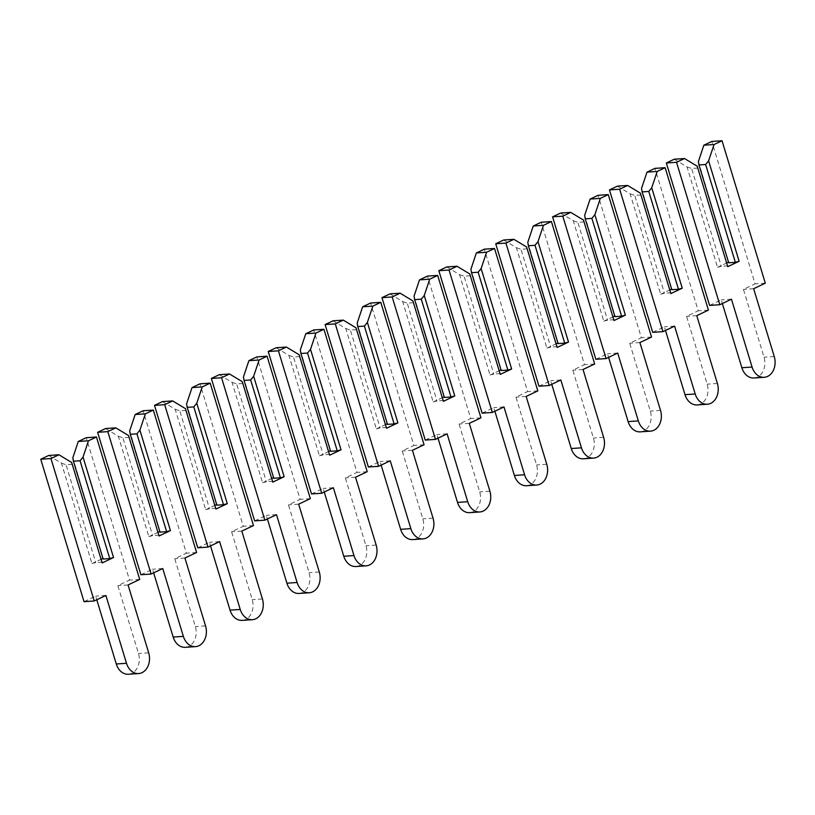<?xml version="1.0" encoding="UTF-8"?>
<svg xmlns="http://www.w3.org/2000/svg" width="815" height="815" viewBox="0 0 815 815"><rect width="100%" height="100%" fill="white"/><g stroke="black" fill="none" stroke-linecap="round" stroke-linejoin="round"><path stroke-width="0.61" stroke-dasharray="4.08 3.06" d="M674.28 159.21L687.025 166.902L717.546 267.351L721.326 266.281L691.599 168.461L698.231 168.012M698.404 161.513L728.518 262.155M727.051 262.848L717.546 267.351M753.997 377.997A15.546 11.93 86.1 0 0 764.042 357.225L743.433 289.386L755.087 283.865L711.821 141.443M709.6 305.411L721.255 299.889L722.355 303.516M727.958 265.843L721.326 266.281M687.025 166.902L691.599 168.461M731.462 299.207L721.255 299.889M753.641 288.704L743.433 289.386M765.295 283.182L755.087 283.865M728.712 262.787L728.916 261.961M617.413 186.146L630.158 193.827L660.68 294.276L664.449 293.217L634.732 195.396L641.364 194.948M641.527 188.448L671.652 289.081M670.175 289.783L660.68 294.276M697.131 404.923A15.546 11.93 86.1 0 0 707.175 384.16L686.566 316.322L698.221 310.8L654.944 168.369M652.723 332.347L664.388 326.825L665.488 330.452M671.081 292.768L664.449 293.217M630.158 193.827L634.732 195.396M674.586 326.132L664.388 326.825M696.764 315.629L686.566 316.322M708.429 310.108L698.221 310.8M671.845 289.712L672.049 288.897M560.547 213.082L573.291 220.763L603.803 321.212L607.582 320.152L577.866 222.322L584.498 221.874M584.661 215.374L614.785 316.016M613.308 316.709L603.803 321.212M640.264 431.858A15.546 11.93 86.1 0 0 650.309 411.096L629.689 343.258L641.354 337.736L598.078 195.305M595.857 359.283L607.511 353.761L608.611 357.378M614.215 319.704L607.582 320.152M573.291 220.763L577.866 222.322M617.719 353.068L607.511 353.761M639.897 342.565L629.689 343.258M651.552 337.043L641.354 337.736M614.979 316.648L615.182 315.823M503.67 240.007L516.415 247.699L546.936 348.148L550.716 347.078L520.989 249.258L527.621 248.809M527.794 242.31L557.908 342.952M556.441 343.645L546.936 348.148M583.387 458.794A15.546 11.93 86.1 0 0 593.432 438.022L572.823 370.183L584.477 364.662L541.211 222.24M538.98 386.208L550.645 380.687L551.745 384.313M557.348 346.64L550.716 347.078M516.415 247.699L520.989 249.258M560.852 380.004L550.645 380.687M583.031 369.501L572.823 370.183M594.685 363.979L584.477 364.662M558.102 343.584L558.306 342.758M446.803 266.943L459.548 274.624L490.07 375.073L493.839 374.014L464.122 276.193L470.754 275.745M470.917 269.245L501.042 369.878M499.564 370.581L490.07 375.073M526.521 485.72A15.546 11.93 86.1 0 0 536.565 464.957L515.956 397.119L527.611 391.597L484.334 249.166M482.113 413.144L493.778 407.622L494.878 411.249M500.471 373.565L493.839 374.014M459.548 274.624L464.122 276.193M503.976 406.93L493.778 407.622M526.154 396.426L515.956 397.119M537.818 390.905L527.611 391.597M501.235 370.509L501.439 369.694M389.937 293.879L402.681 301.56L433.193 402.009L436.972 400.949L407.245 303.119L413.888 302.671M414.051 296.171L444.175 396.813M442.698 397.506L433.193 402.009M469.654 512.655A15.546 11.93 86.1 0 0 479.699 491.893L459.079 424.055L470.744 418.533L427.468 276.102M425.247 440.08L436.901 434.558L438.001 438.175M443.605 400.501L436.972 400.949M402.681 301.56L407.245 303.119M447.109 433.865L436.901 434.558M469.287 423.362L459.079 424.055M480.942 417.84L470.744 418.533M444.369 397.445L444.572 396.62M333.06 320.804L345.805 328.496L376.326 428.945L380.106 427.875L350.379 330.055L357.011 329.606M357.184 323.107L387.298 423.749M385.831 424.442L376.326 428.945M412.777 539.591A15.546 11.93 86.1 0 0 422.822 518.819L402.213 450.98L413.867 445.459L370.601 303.037M368.37 467.005L380.035 461.484L381.135 465.11M386.738 427.437L380.106 427.875M345.805 328.496L350.379 330.055M390.242 460.801L380.035 461.484M412.421 450.298L402.213 450.98M424.075 444.776L413.867 445.459M387.492 424.381L387.696 423.555M276.193 347.74L288.938 355.422L319.46 455.88L323.229 454.811L293.512 356.99L300.144 356.542M300.307 350.043L330.432 450.675M328.954 451.378L319.46 455.88M355.911 566.517A15.546 11.93 86.1 0 0 365.955 545.755L345.346 477.916L357.001 472.394L313.724 329.963M311.503 493.941L323.158 488.419L324.268 492.046M329.861 454.363L323.229 454.811M288.938 355.422L293.512 356.99M333.366 487.727L323.158 488.419M355.544 477.223L345.346 477.916M367.208 471.702L357.001 472.394M330.625 451.306L330.829 450.491M219.327 374.676L232.061 382.357L262.583 482.806L266.362 481.747L236.635 383.916L243.278 383.468M243.441 376.968L273.565 477.61M272.088 478.313L262.583 482.806M299.044 593.452A15.546 11.93 86.1 0 0 309.079 572.69L288.469 504.852L300.134 499.33L256.857 356.899M254.637 520.877L266.291 515.355L267.391 518.972M272.994 481.298L266.362 481.747M232.061 382.357L236.635 383.916M276.499 514.662L266.291 515.355M298.677 504.159L288.469 504.852M310.332 498.637L300.134 499.33M273.759 478.242L273.962 477.417M162.45 401.601L175.194 409.293L205.716 509.742L209.496 508.682L179.769 410.852L186.401 410.403M186.574 403.904L216.688 504.546M215.211 505.239L205.716 509.742M242.167 620.388A15.546 11.93 86.1 0 0 252.212 599.626L231.603 531.777L243.257 526.256L199.991 383.834M197.76 547.802L209.424 542.281L210.525 545.907M216.128 508.234L209.496 508.682M175.194 409.293L179.769 410.852M219.622 541.598L209.424 542.281M241.811 531.095L231.603 531.777M253.465 525.573L243.257 526.256M216.882 505.178L217.085 504.353M105.583 428.537L118.328 436.229L148.839 536.678L152.619 535.608L122.902 437.787L129.534 437.339M129.697 430.84L159.822 531.472M158.344 532.175L148.839 536.678M185.3 647.314A15.546 11.93 86.1 0 0 195.345 626.552L174.736 558.713L186.391 553.191L143.114 410.76M140.893 574.738L152.548 569.216L153.648 572.843M159.251 535.16L152.619 535.608M118.328 436.229L122.902 437.787M162.755 568.524L152.548 569.216M184.934 558.02L174.736 558.713M196.598 552.499L186.391 553.191M160.015 532.114L160.219 531.288M48.717 455.473L61.451 463.154L91.973 563.603L95.752 562.544L66.025 464.713L72.657 464.265M72.83 457.765L102.955 558.407M101.478 559.11L91.973 563.603M128.434 674.25A15.546 11.93 86.1 0 0 138.469 653.487L117.859 585.649L129.524 580.127L86.247 437.696M84.027 601.674L95.681 596.152L96.781 599.769M102.384 562.095L95.752 562.544M61.451 463.154L66.025 464.713M105.889 595.459L95.681 596.152M128.067 584.956L117.859 585.649M139.722 579.434L129.524 580.127M103.148 559.039L103.352 558.214M774.25 356.542L764.042 357.225M717.383 383.478L707.175 384.16M660.507 410.403L650.309 411.096M603.64 437.339L593.432 438.022M546.773 464.275L536.565 464.957M489.897 491.201L479.699 491.893M433.03 518.136L422.822 518.819M376.163 545.072L365.955 545.755M319.286 571.998L309.079 572.69M262.42 598.933L252.212 599.626M205.543 625.869L195.345 626.552M148.676 652.795L138.469 653.487"/><path stroke-width="1.22" d="M708.602 160.82L705.627 164.508L698.995 164.956L698.404 161.513L703.854 145.213L714.062 144.52L708.602 160.82L739.124 261.269L727.754 266.658L697.232 166.209L684.488 158.528L674.28 159.21L666.324 162.99L709.6 305.411L719.798 304.728L731.462 299.207L752.072 367.045A15.546 11.93 86.1 0 0 764.205 377.304A15.546 11.93 86.1 0 0 774.25 356.542L753.641 288.704L765.295 283.182L722.029 140.751L714.062 144.52M705.627 164.508L735.354 262.338L728.712 262.787L698.995 164.956M728.518 262.155L727.051 262.848M722.029 140.751L711.821 141.443L703.854 145.213M722.355 303.516L741.864 367.728A15.546 11.93 86.1 0 0 753.997 377.997L764.205 377.304M697.232 166.209L727.754 266.658M684.488 158.528L676.532 162.297L719.798 304.728M676.532 162.297L666.324 162.99M739.124 261.269L735.354 262.338M651.735 187.756L648.76 191.444L642.128 191.892L641.527 188.448L646.988 172.138L657.196 171.456L651.735 187.756L682.257 288.204L670.877 293.594L640.366 193.145L627.621 185.463L617.413 186.146L609.457 189.915L652.723 332.347L662.931 331.654L674.586 326.132L695.205 393.981A15.546 11.93 86.1 0 0 707.339 404.24A15.546 11.93 86.1 0 0 717.383 383.478L696.764 315.629L708.429 310.108L665.152 167.686L657.196 171.456M648.76 191.444L678.477 289.274L671.845 289.712L642.128 191.892M671.652 289.081L670.175 289.783M665.152 167.686L654.944 168.369L646.988 172.138M665.488 330.452L684.997 394.664A15.546 11.93 86.1 0 0 697.131 404.923L707.339 404.24M640.366 193.145L670.877 293.594M627.621 185.463L619.655 189.233L662.931 331.654M619.655 189.233L609.457 189.915M682.257 288.204L678.477 289.274M594.869 214.691L591.884 218.379L585.252 218.828L584.661 215.374L590.121 199.074L600.319 198.381L594.869 214.691L625.39 315.14L614.011 320.529L583.489 220.081L570.745 212.389L560.547 213.082L552.58 216.851L595.857 359.283L606.065 358.59L617.719 353.068L638.328 420.907A15.546 11.93 86.1 0 0 650.462 431.166A15.546 11.93 86.1 0 0 660.507 410.403L639.897 342.565L651.552 337.043L608.285 194.612L600.319 198.381M591.884 218.379L621.611 316.2L614.979 316.648L585.252 218.828M614.785 316.016L613.308 316.709M608.285 194.612L598.078 195.305L590.121 199.074M608.611 357.378L628.12 421.599A15.546 11.93 86.1 0 0 640.264 431.858L650.462 431.166M583.489 220.081L614.011 320.529M570.745 212.389L562.788 216.158L606.065 358.59M562.788 216.158L552.58 216.851M625.39 315.14L621.611 316.2M537.992 241.617L535.017 245.305L528.385 245.753L527.794 242.31L533.244 226.01L543.452 225.317L537.992 241.617L568.513 342.076L557.144 347.455L526.622 247.006L513.878 239.325L503.67 240.007L495.714 243.787L538.98 386.208L549.188 385.526L560.852 380.004L581.462 447.843A15.546 11.93 86.1 0 0 593.595 458.101A15.546 11.93 86.1 0 0 603.64 437.339L583.031 369.501L594.685 363.979L551.409 221.548L543.452 225.317M535.017 245.305L564.734 343.135L558.102 343.584L528.385 245.753M557.908 342.952L556.441 343.645M551.409 221.548L541.211 222.24L533.244 226.01M551.745 384.313L571.254 448.525A15.546 11.93 86.1 0 0 583.387 458.794L593.595 458.101M526.622 247.006L557.144 347.455M513.878 239.325L505.921 243.094L549.188 385.526M505.921 243.094L495.714 243.787M568.513 342.076L564.734 343.135M481.125 268.553L478.15 272.241L471.518 272.689L470.917 269.245L476.378 252.935L486.586 252.253L481.125 268.553L511.647 369.001L500.267 374.391L469.756 273.942L457.011 266.261L446.803 266.943L438.837 270.712L482.113 413.144L492.321 412.451L503.976 406.93L524.585 474.778A15.546 11.93 86.1 0 0 536.728 485.037A15.546 11.93 86.1 0 0 546.773 464.275L526.154 396.426L537.818 390.905L494.542 248.483L486.586 252.253M478.15 272.241L507.867 370.071L501.235 370.509L471.518 272.689M501.042 369.878L499.564 370.581M494.542 248.483L484.334 249.166L476.378 252.935M494.878 411.249L514.387 475.461A15.546 11.93 86.1 0 0 526.521 485.72L536.728 485.037M469.756 273.942L500.267 374.391M457.011 266.261L449.045 270.03L492.321 412.451M449.045 270.03L438.837 270.712M511.647 369.001L507.867 370.071M424.258 295.488L421.274 299.176L414.641 299.625L414.051 296.171L419.501 279.871L429.709 279.178L424.258 295.488L454.77 395.937L443.401 401.326L412.879 300.878L400.134 293.186L389.937 293.879L381.97 297.648L425.247 440.08L435.454 439.387L447.109 433.865L467.718 501.704A15.546 11.93 86.1 0 0 479.852 511.963A15.546 11.93 86.1 0 0 489.897 491.201L469.287 423.362L480.942 417.84L437.675 275.409L429.709 279.178M421.274 299.176L451.001 396.997L444.369 397.445L414.641 299.625M444.175 396.813L442.698 397.506M437.675 275.409L427.468 276.102L419.501 279.871M438.001 438.175L457.51 502.397A15.546 11.93 86.1 0 0 469.654 512.655L479.852 511.963M412.879 300.878L443.401 401.326M400.134 293.186L392.178 296.955L435.454 439.387M392.178 296.955L381.97 297.648M454.77 395.937L451.001 396.997M367.382 322.414L364.407 326.102L357.775 326.55L357.184 323.107L362.634 306.807L372.842 306.114L367.382 322.414L397.903 422.873L386.534 428.252L356.012 327.803L343.268 320.122L333.06 320.804L325.103 324.584L368.37 467.005L378.578 466.323L390.242 460.801L410.852 528.64A15.546 11.93 86.1 0 0 422.985 538.898A15.546 11.93 86.1 0 0 433.03 518.136L412.421 450.298L424.075 444.776L380.799 302.345L372.842 306.114M364.407 326.102L394.124 423.932L387.492 424.381L357.775 326.55M387.298 423.749L385.831 424.442M380.799 302.345L370.601 303.037L362.634 306.807M381.135 465.11L400.644 529.332A15.546 11.93 86.1 0 0 412.777 539.591L422.985 538.898M356.012 327.803L386.534 428.252M343.268 320.122L335.301 323.891L378.578 466.323M335.301 323.891L325.103 324.584M397.903 422.873L394.124 423.932M310.515 349.35L307.54 353.038L300.898 353.486L300.307 350.043L305.768 333.732L315.965 333.05L310.515 349.35L341.037 449.798L329.657 455.188L299.146 354.739L286.401 347.058L276.193 347.74L268.227 351.51L311.503 493.941L321.711 493.248L333.366 487.727L353.975 555.575A15.546 11.93 86.1 0 0 366.118 565.834A15.546 11.93 86.1 0 0 376.163 545.072L355.544 477.223L367.208 471.702L323.932 329.28L315.965 333.05M307.54 353.038L337.257 450.868L330.625 451.306L300.898 353.486M330.432 450.675L328.954 451.378M323.932 329.28L313.724 329.963L305.768 333.732M324.268 492.046L343.777 556.258A15.546 11.93 86.1 0 0 355.911 566.517L366.118 565.834M299.146 354.739L329.657 455.188M286.401 347.058L278.435 350.827L321.711 493.248M278.435 350.827L268.227 351.51M341.037 449.798L337.257 450.868M253.648 376.286L250.663 379.973L244.031 380.422L243.441 376.968L248.891 360.668L259.099 359.986L253.648 376.286L284.16 476.734L272.791 482.123L242.269 381.675L229.524 373.983L219.327 374.676L211.36 378.445L254.637 520.877L264.834 520.184L276.499 514.662L297.108 582.501A15.546 11.93 86.1 0 0 309.242 592.76A15.546 11.93 86.1 0 0 319.286 571.998L298.677 504.159L310.332 498.637L267.065 356.206L259.099 359.986M250.663 379.973L280.391 477.794L273.759 478.242L244.031 380.422M273.565 477.61L272.088 478.313M267.065 356.206L256.857 356.899L248.891 360.668M267.391 518.972L286.9 583.194A15.546 11.93 86.1 0 0 299.044 593.452L309.242 592.76M242.269 381.675L272.791 482.123M229.524 373.983L221.568 377.753L264.834 520.184M221.568 377.753L211.36 378.445M284.16 476.734L280.391 477.794M196.772 403.221L193.797 406.899L187.165 407.347L186.574 403.904L192.024 387.604L202.232 386.911L196.772 403.221L227.293 503.67L215.924 509.049L185.402 408.6L172.658 400.919L162.45 401.601L154.493 405.381L197.76 547.802L207.968 547.12L219.622 541.598L240.242 609.437A15.546 11.93 86.1 0 0 252.375 619.695A15.546 11.93 86.1 0 0 262.42 598.933L241.811 531.095L253.465 525.573L210.189 383.142L202.232 386.911M193.797 406.899L223.514 504.73L216.882 505.178L187.165 407.347M216.688 504.546L215.211 505.239M210.189 383.142L199.991 383.834L192.024 387.604M210.525 545.907L230.034 610.129A15.546 11.93 86.1 0 0 242.167 620.388L252.375 619.695M185.402 408.6L215.924 509.049M172.658 400.919L164.691 404.688L207.968 547.12M164.691 404.688L154.493 405.381M227.293 503.67L223.514 504.73M139.905 430.147L136.93 433.835L130.288 434.283L129.697 430.84L135.158 414.529L145.355 413.847L139.905 430.147L170.427 530.596L159.047 535.985L128.525 435.536L115.791 427.855L105.583 428.537L97.617 432.307L140.893 574.738L151.101 574.045L162.755 568.524L183.365 636.372A15.546 11.93 86.1 0 0 195.508 646.631A15.546 11.93 86.1 0 0 205.543 625.869L184.934 558.02L196.598 552.499L153.322 410.077L145.355 413.847M136.93 433.835L166.647 531.665L160.015 532.114L130.288 434.283M159.822 531.472L158.344 532.175M153.322 410.077L143.114 410.76L135.158 414.529M153.648 572.843L173.167 637.055A15.546 11.93 86.1 0 0 185.3 647.314L195.508 646.631M128.525 435.536L159.047 535.985M115.791 427.855L107.825 431.624L151.101 574.045M107.825 431.624L97.617 432.307M170.427 530.596L166.647 531.665M83.038 457.083L80.053 460.77L73.421 461.219L72.83 457.765L78.281 441.465L88.489 440.783L83.038 457.083L113.55 557.531L102.181 562.92L71.659 462.472L58.914 454.78L48.717 455.473L40.75 459.242L84.027 601.674L94.224 600.981L105.889 595.459L126.498 663.298A15.546 11.93 86.1 0 0 138.632 673.557A15.546 11.93 86.1 0 0 148.676 652.795L128.067 584.956L139.722 579.434L96.455 437.003L88.489 440.783M80.053 460.77L109.781 558.591L103.148 559.039L73.421 461.219M102.955 558.407L101.478 559.11M96.455 437.003L86.247 437.696L78.281 441.465M96.781 599.769L116.29 663.991A15.546 11.93 86.1 0 0 128.434 674.25L138.632 673.557M71.659 462.472L102.181 562.92M58.914 454.78L50.958 458.55L94.224 600.981M50.958 458.55L40.75 459.242M113.55 557.531L109.781 558.591M752.072 367.045L741.864 367.728M695.205 393.981L684.997 394.664M638.328 420.907L628.12 421.599M581.462 447.843L571.254 448.525M524.585 474.778L514.387 475.461M467.718 501.704L457.51 502.397M410.852 528.64L400.644 529.332M353.975 555.575L343.777 556.258M297.108 582.501L286.9 583.194M240.242 609.437L230.034 610.129M183.365 636.372L173.167 637.055M126.498 663.298L116.29 663.991"/></g></svg>
